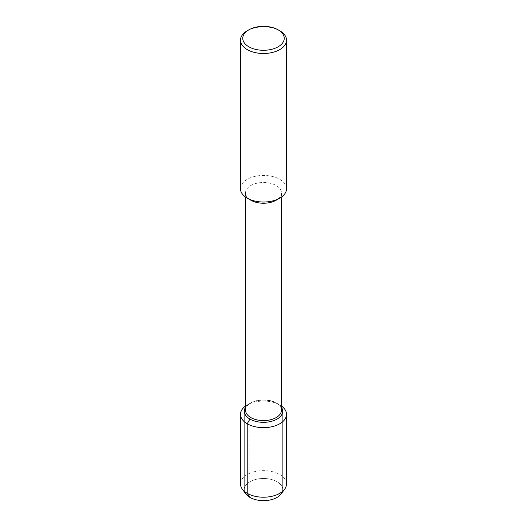 <?xml version="1.0" encoding="UTF-8"?>
<svg xmlns="http://www.w3.org/2000/svg" width="527" height="527" viewBox="0 0 527 527"><rect width="100%" height="100%" fill="white"/><g stroke="black" fill="none" stroke-linecap="round" stroke-linejoin="round"><path stroke-width="0.4" stroke-dasharray="2.63 1.98" d="M244.6 491.526A19.196 11.087 180 0 1 244.304 489.563A19.196 11.087 180 0 1 256.155 479.326A19.196 11.087 180 0 1 277.077 481.731A19.196 11.087 180 0 1 282.696 489.563A19.196 11.087 180 0 1 282.4 491.526M250.799 200.201A17.964 10.369 180 0 1 245.536 192.869A17.964 10.369 180 0 1 256.629 183.291A17.964 10.369 180 0 1 276.201 185.537A17.964 10.369 180 0 1 281.464 192.869A17.964 10.369 180 0 1 276.201 200.201M245.536 410.223A17.964 10.369 180 0 1 250.799 402.892A17.964 10.369 180 0 1 276.201 402.892L276.201 402.892A17.964 10.369 180 0 1 281.464 410.223M240.47 188.732A23.03 13.294 180 0 1 254.686 176.446A23.03 13.294 180 0 1 279.784 179.332A23.03 13.294 180 0 1 286.53 188.732M247.216 30.797A23.03 13.294 180 0 1 279.784 30.797M245.536 406.04A23.03 13.294 180 0 1 247.216 404.96A23.03 13.294 180 0 1 279.784 404.953A23.03 13.294 180 0 1 279.784 404.96L277.077 403.392A19.196 11.087 180 0 0 249.923 403.392A19.196 11.087 180 0 0 245.536 407.318A19.196 11.087 180 0 1 249.923 403.392A19.196 11.087 180 0 1 277.077 403.392L277.077 403.392A19.196 11.087 180 0 1 281.464 407.318A19.196 11.087 180 0 0 277.077 403.392L276.201 402.892M240.47 483.924A23.03 13.294 180 0 1 254.686 471.645A23.03 13.294 180 0 1 279.784 474.524A23.03 13.294 180 0 1 286.53 483.924M245.839 493.918A19.196 11.087 180 0 1 244.304 489.563A19.196 11.087 180 0 1 256.155 479.326A19.196 11.087 180 0 1 277.077 481.731A19.196 11.087 180 0 1 282.696 489.563A19.196 11.087 180 0 1 281.161 493.911M279.784 404.96A23.03 13.294 180 0 1 281.464 406.04M249.923 497.402L249.923 419.07M281.464 192.869L281.464 197.052M245.536 192.869L245.536 197.052M247.216 404.96L250.799 402.892M282.696 411.231L282.696 489.563L282.696 411.231M244.304 411.231L244.304 489.563L244.304 411.231"/><path stroke-width="0.79" d="M282.4 491.526A19.196 11.087 180 0 1 263.5 500.65A19.196 11.087 180 0 1 244.6 491.526M278.157 29.855L279.784 30.797A23.03 13.294 180 0 1 286.53 40.197L286.53 188.732A23.03 13.294 180 0 1 279.784 198.132L276.201 200.201A17.964 10.369 180 0 1 250.799 200.201L247.216 198.132A23.03 13.294 180 0 1 240.47 188.732L240.47 40.197A23.03 13.294 180 0 1 247.216 30.797L248.843 29.855A20.724 11.963 180 0 1 278.157 29.855L278.157 29.855A20.724 11.963 180 0 1 278.157 46.778A20.724 11.963 180 0 1 248.843 46.778A20.724 11.963 180 0 1 248.843 29.855M281.464 197.052L281.464 410.223A17.964 10.369 180 0 1 263.5 420.592A17.964 10.369 180 0 1 245.536 410.223L245.536 197.052M279.784 198.132A23.03 13.294 180 0 1 247.216 198.132M286.53 40.197A23.03 13.294 180 0 1 263.5 53.49A23.03 13.294 180 0 1 240.47 40.197M281.464 407.318A19.196 11.087 180 0 1 282.696 411.231A19.196 11.087 180 0 1 263.5 422.318A19.196 11.087 180 0 1 244.304 411.231A19.196 11.087 180 0 1 245.536 407.318A19.196 11.087 180 0 0 244.304 411.231L244.304 411.231A19.196 11.087 180 0 0 263.5 422.318A19.196 11.087 180 0 0 282.696 411.231A19.196 11.087 180 0 0 281.464 407.318M281.464 406.04A23.03 13.294 180 0 1 286.53 414.36L286.53 483.924A23.03 13.294 180 0 1 284.685 489.135A23.03 13.294 180 0 1 263.507 497.218A23.03 13.294 180 0 1 242.321 489.142A23.03 13.294 180 0 1 240.47 483.924L240.47 414.36A23.03 13.294 180 0 1 245.536 406.04M284.685 489.135L281.161 493.911A19.196 11.087 180 0 1 263.507 500.65A19.196 11.087 180 0 1 245.839 493.918M286.53 414.36A23.03 13.294 180 0 1 263.5 427.654A23.03 13.294 180 0 1 240.47 414.354M249.923 419.07L247.216 423.761L247.216 493.325L249.923 497.402M242.315 489.135L245.839 493.911"/></g></svg>

